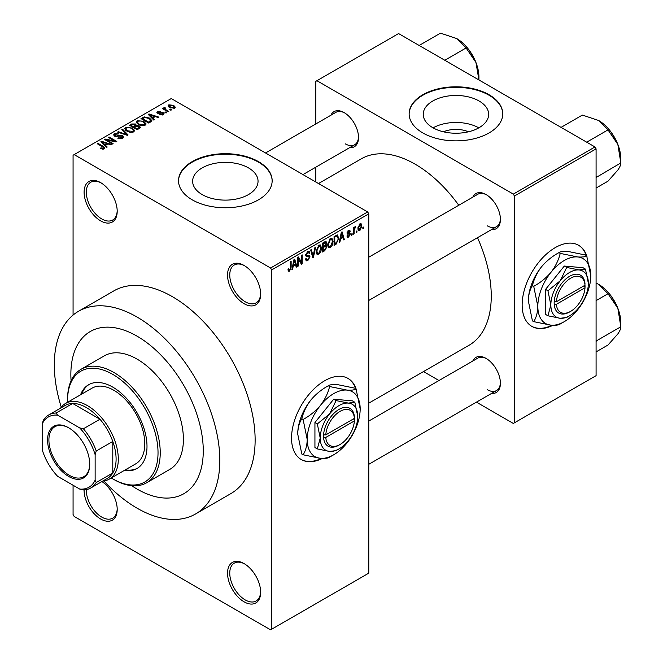 <?xml version="1.0" encoding="UTF-8"?>
<svg xmlns="http://www.w3.org/2000/svg" width="663" height="663" viewBox="0 0 663 663"><rect width="100%" height="100%" fill="white"/><g stroke="black" fill="none" stroke-linecap="round" stroke-linejoin="round"><path stroke-width="0.99" d="M244.092 303.679A23.404 13.517 60 0 1 227.542 275.012A23.404 13.517 60 0 1 244.092 265.457L244.092 265.457A23.404 13.517 60 0 1 260.65 294.123A23.404 13.517 60 0 1 244.092 303.679M244.655 265.788A21.846 12.614 -120 0 0 234.279 265.009A21.846 12.614 -120 0 0 230.931 282.513A21.846 12.614 -120 0 0 245.202 301.764A21.846 12.614 -120 0 0 256.125 302.85A21.846 12.614 -120 0 0 260.634 293.469M244.092 601.822A23.404 13.517 60 0 1 227.542 573.155A23.404 13.517 60 0 1 244.092 563.6L244.092 563.6A23.404 13.517 60 0 1 260.65 592.266A23.404 13.517 60 0 1 244.092 601.822M244.655 563.931A21.846 12.614 -120 0 0 234.279 563.152A21.846 12.614 -120 0 0 230.931 580.655A21.846 12.614 -120 0 0 245.202 599.907A21.846 12.614 -120 0 0 256.125 600.993A21.846 12.614 -120 0 0 260.634 591.611M101.911 481.562A23.404 13.517 60 0 1 117.202 509.449A23.404 13.517 60 0 1 100.652 519.005A23.404 13.517 60 0 1 84.102 489.907M86.323 489.634A21.846 12.614 -120 0 0 101.754 517.09A21.846 12.614 -120 0 0 112.677 518.176A21.846 12.614 -120 0 0 117.194 508.794M100.652 220.862A23.404 13.517 60 0 1 84.102 192.195A23.404 13.517 60 0 1 100.652 182.64L100.652 182.64A23.404 13.517 60 0 1 117.202 211.306A23.404 13.517 60 0 1 100.652 220.862M101.215 182.971A21.846 12.614 -120 0 0 90.831 182.192A21.846 12.614 -120 0 0 87.483 199.696A21.846 12.614 -120 0 0 101.754 218.947A21.846 12.614 -120 0 0 112.677 220.033A21.846 12.614 -120 0 0 117.194 210.652M356.354 389.703A46.816 27.026 120 0 0 348.05 378.44A46.816 27.026 120 0 0 324.646 380.761A46.816 27.026 120 0 0 294.065 422.016A46.816 27.026 120 0 0 301.234 459.525A46.816 27.026 120 0 0 322.326 458.456M355.658 388.659A46.816 27.026 120 0 0 347.826 378.316M443.481 131.804A20.719 11.967 180 0 1 468.426 131.804M479.076 100.991A32.711 18.887 0 0 0 443.431 96.897A32.711 18.887 0 0 0 423.243 114.351A32.711 18.887 0 0 0 432.823 127.702A32.711 18.887 0 0 0 468.468 131.796A32.711 18.887 0 0 0 488.656 114.351A32.711 18.887 0 0 0 479.076 100.991M478.81 127.851A32.711 18.887 0 0 0 433.088 127.851M489.054 94.726A46.816 27.026 0 0 0 438.036 88.867A46.816 27.026 0 0 0 409.137 113.837A46.816 27.026 0 0 0 422.845 132.948A46.816 27.026 0 0 0 473.863 138.807A46.816 27.026 0 0 0 502.761 113.837A46.816 27.026 0 0 0 489.054 94.726M502.761 114.094A46.816 27.026 0 0 0 489.054 95.24A46.816 27.026 0 0 0 438.243 89.331A46.816 27.026 0 0 0 409.137 114.094M202.207 194.591A32.711 18.887 180 0 1 192.626 181.239A32.711 18.887 180 0 1 212.823 163.794A32.711 18.887 180 0 1 248.468 167.88A32.711 18.887 180 0 1 258.048 181.239A32.711 18.887 180 0 1 237.851 198.685A32.711 18.887 180 0 1 202.207 194.591M258.437 161.615A46.816 27.026 0 0 0 207.42 155.755A46.816 27.026 0 0 0 178.521 180.726A46.816 27.026 0 0 0 192.237 199.836A46.816 27.026 0 0 0 243.255 205.696A46.816 27.026 0 0 0 272.153 180.726A46.816 27.026 0 0 0 258.437 161.615M272.153 180.982A46.816 27.026 0 0 0 258.437 162.128A46.816 27.026 0 0 0 207.627 156.219A46.816 27.026 0 0 0 178.529 180.982M472.81 197.151A20.288 11.71 60 0 1 486.07 194.549L486.07 194.549A20.288 11.71 60 0 1 500.416 219.395A20.288 11.71 60 0 1 491.532 229.58M486.634 194.889A18.721 10.815 -120 0 0 477.816 194.259L368.777 257.211M330.912 115.229A20.288 11.71 60 0 1 344.172 112.627L344.172 112.627A20.288 11.71 60 0 1 358.517 137.473A20.288 11.71 60 0 1 349.633 147.658M344.735 112.967A18.721 10.815 -120 0 0 335.917 112.337L265.531 152.971M472.81 361.004A20.288 11.71 60 0 1 486.07 358.401L486.07 358.401A20.288 11.71 60 0 1 500.416 383.247A20.288 11.71 60 0 1 491.532 393.432M486.634 358.741A18.721 10.815 -120 0 0 477.816 358.111L368.777 421.063M103.867 480.973A117.036 67.568 -120 0 0 137.067 508.173A117.036 67.568 -120 0 0 195.585 513.966A117.036 67.568 -120 0 0 213.519 420.185A117.036 67.568 -120 0 0 137.067 317.055A117.036 67.568 -120 0 0 78.549 311.262A117.036 67.568 -120 0 0 61.261 407.19M195.585 513.966L230.89 493.587A117.036 67.568 -120 0 0 248.832 399.806A117.036 67.568 -120 0 0 172.372 296.668A117.036 67.568 -120 0 0 113.854 290.875L78.549 311.262M368.777 403.162L468.956 345.324A107.671 62.165 -120 0 0 477.501 237.686M458.779 205.257A107.671 62.165 -120 0 0 415.121 164.167A107.671 62.165 -120 0 0 361.285 158.83L318.489 183.543M586.962 256.564A46.816 27.026 120 0 0 578.666 245.302A46.816 27.026 120 0 0 555.254 247.622A46.816 27.026 120 0 0 524.673 288.869A46.816 27.026 120 0 0 531.85 326.387A46.816 27.026 120 0 0 552.934 325.309M586.266 255.512A46.816 27.026 120 0 0 578.443 245.177M137.067 336.166A93.624 54.059 -120 0 0 90.251 331.533A93.624 54.059 -120 0 0 71.082 380.786A93.624 54.059 -120 0 1 90.251 331.533A93.624 54.059 -120 0 1 137.067 336.166A93.624 54.059 -120 0 1 198.229 418.676A93.624 54.059 -120 0 1 183.875 493.695A93.624 54.059 -120 0 0 198.229 418.676A93.624 54.059 -120 0 0 137.067 336.166M131.639 485.672A93.624 54.059 -120 0 0 137.067 489.062A93.624 54.059 -120 0 0 183.875 493.695L183.875 493.695A93.624 54.059 -120 0 1 137.067 489.062A93.624 54.059 -120 0 1 131.639 485.672M356.943 230.881L356.943 232.158L356.238 232.556L356.238 231.288L356.943 230.881M354.133 230.409L354.133 233.774L353.437 234.18L353.437 227.691L354.133 227.293L354.133 228.321L354.97 226.688L355.641 226.655L354.133 230.409L353.437 230.011M352.128 233.658L352.128 234.934L351.423 235.34L351.423 234.064L352.128 233.658M350.321 233.998L348.63 237.072L347.487 237.238L346.915 235.978L347.619 235.456L348.672 236.119L349.625 234.561L349.442 234.08L347.42 234.147L347.014 233.136L348.597 230.368L349.766 230.202L350.221 231.288L349.517 231.81L348.622 231.279L347.719 232.597L349.915 232.854L350.321 233.998L348.514 232.953M347.18 235.779L348.672 236.119M349.517 231.81L347.934 230.881M347.139 232.265L347.942 233.003M340.533 238.962L339.928 241.978L339.191 242.401L341.329 232.249L342.067 231.826L344.304 239.451L343.567 239.873L342.962 237.561L340.533 238.962L339.978 238.647M330.365 247.614L328.342 247.382L327.655 244.722L330.365 238.465L331.972 238.324L333.066 241.489L332.37 245.095L330.365 247.614L327.787 246.13M328.782 247.771L328.342 247.382M318.828 254.277L316.815 254.045L316.118 251.385L318.828 245.128L320.436 244.979L321.538 248.144L320.834 251.749L318.828 254.277L316.251 252.794M317.245 254.426L316.815 254.045M289.549 271.184L288.446 271.184L288.032 269.277L288.736 268.755L289.582 270.114L290.336 269.012L290.435 261.628L291.14 261.23L291.14 267.28L289.549 271.184L288.115 270.347M288.032 269.559L289.582 270.114M270.579 268.001L367.675 211.945L368.777 213.851L368.777 573.155L271.681 629.212L271.681 269.916L270.579 268.001L74.173 154.612L73.071 155.241L73.071 315.082M368.777 213.851L271.681 269.916M293.187 266.302L292.582 269.311L291.844 269.742L293.982 259.589L294.72 259.158L296.958 266.783L296.22 267.214L295.615 264.902L293.187 266.302L292.632 265.979M298.466 258.777L298.466 265.921L297.762 266.319L297.762 257.401L298.507 256.971L301.474 262.415L301.474 255.263L302.179 254.857L302.179 263.775L301.425 264.214L297.762 258.371M308.933 255.28L310.002 256.788L307.814 260.634L306.223 260.849L305.486 258.968L306.19 258.446L306.696 259.689L307.872 259.556L309.298 257.211L308.983 256.415L306.248 256.531L305.684 255.156L307.682 251.559L309.149 251.36L309.795 253.001L309.099 253.523L308.676 252.437L307.707 252.586L306.389 254.783L306.662 255.595L305.684 255.031L306.613 255.562L309.464 255.404M315.646 247.075L313.442 257.269L312.754 257.667L310.674 249.951L311.403 249.528L313.06 256.448L314.917 247.498L315.646 247.075M325.417 245.003L326.851 246.909L324.713 250.763L322.541 252.015L322.541 243.097L326.08 241.581L326.652 242.965L325.889 245.277L326.295 245.368M337.152 234.826L338.785 238.125L336.133 244.166L334.077 245.36L334.077 236.442L337.798 234.942M361.857 226.008L359.901 230.558L358.724 230.674L357.945 228.329L359.901 223.845L361.103 223.738L361.857 226.008L361.086 225.561M363.564 227.061L363.564 228.329L362.86 228.735L362.86 227.467L363.564 227.061M73.071 485.241L73.071 514.546L74.173 516.452L270.579 629.85L271.681 629.212M171.568 109.843L170.872 110.249L169.769 109.61L170.466 109.204L171.568 109.843M166.753 112.619L166.057 113.025L164.954 112.387L165.651 111.981L166.753 112.619M154.554 119.663L153.816 120.094L148.23 114.401L148.968 113.97L158.929 117.136L158.2 117.558L155.283 116.58L152.855 117.981L154.554 119.663M145.918 124.42L145.918 123.401L145.089 125.249L141.865 125.713L138.517 124.578L136.23 121.992L137.166 120.666L143.846 121.395L146.026 123.94M134.382 131.083L134.382 130.064L133.553 131.904L130.329 132.368L126.989 131.241L124.694 128.647L125.63 127.329L132.31 128.058L134.49 130.594M122.539 138.269L117.608 138.103L121.702 137.705L122.382 136.876L121.801 136.122L114.608 136.139L113.622 134.887L114.484 133.76L118.909 133.876L115.412 134.274L114.774 135.028L115.337 135.749L116.34 136.072L119.58 135.26L122.489 135.708L123.509 137.042L122.539 138.269M107.207 147.004L106.47 147.426L100.884 141.733L101.621 141.31L111.583 144.476L110.854 144.899L107.936 143.912L105.508 145.321L107.207 147.004M367.675 211.945L171.269 98.547L74.173 154.612M102.632 149.125L100.353 148.297L100.95 147.832L103.411 148.272L103.577 147.493L97.345 143.78L98.041 143.374L103.287 146.399L104.903 147.998L104.282 148.81L102.632 149.125M103.411 149.117L103.577 147.493M113.091 143.606L112.387 144.012L104.663 139.553L105.417 139.114L114.566 140.987L108.376 137.407L109.08 137.001L116.804 141.459L116.05 141.899L106.909 140.034L113.091 143.606M128.075 134.954L127.387 135.351L117.583 132.094L118.304 131.672L126.782 134.655L121.818 129.65L122.556 129.219L128.075 134.954M139.338 128.448L137.166 129.708L129.442 125.249L131.622 123.989L135.492 123.989L136.354 125.365L139.213 125.904L140.365 127.296L139.338 128.448M136.387 125.141L136.354 126.069M150.758 121.859L148.703 123.045L140.979 118.586L144.194 116.887L149.515 118.072L151.835 120.583L150.758 121.859M163.355 114.699L159.833 114.649L162.601 114.21L162.675 113.158L157.529 113.199L156.791 112.246L157.504 111.359L160.736 111.343L158.333 111.807L158.109 112.727L163.239 112.677L164.101 113.754L163.355 114.699M162.601 115.014L162.675 113.158M158.333 111.807L158.109 113.456M168.767 111.459L168.062 111.865L162.443 108.624L163.148 108.218L164.043 108.74L163.885 107.679L164.847 107.464L165.452 108.044L164.838 109.039L168.767 111.459M164.043 109.544L163.885 108.525M164.847 107.464L164.838 110.008M174.634 108.193L169.769 107.638L168.112 105.807L168.816 104.829L173.623 105.351L175.33 107.207L174.634 108.193M594.976 146.962L596.087 148.877L514.43 196.016L513.328 194.11L594.976 146.962L398.571 33.573L315.82 81.35L315.82 123.94M315.82 167.184L315.82 182.002M514.43 196.016L514.43 422.812L513.328 423.45L476.44 402.151M438.989 380.529L423.491 371.578M514.43 422.812L596.087 375.664L596.087 148.877M513.328 194.11L316.922 80.712M531.627 326.254A46.816 27.026 120 0 0 552.064 325.268M487.172 225.768A18.721 10.815 -120 0 0 496.537 226.696A18.721 10.815 -120 0 0 500.408 218.74M345.282 143.846A18.721 10.815 -120 0 0 354.639 144.774A18.721 10.815 -120 0 0 358.509 136.818M487.172 389.62A18.721 10.815 -120 0 0 496.537 390.548A18.721 10.815 -120 0 0 500.408 382.592M301.019 459.401A46.816 27.026 120 0 0 321.447 458.415M100.95 148.611L100.95 147.832M98.041 144.186L98.041 143.374M101.621 142.487L101.621 141.31M105.508 146.448L105.508 145.321M103.246 142.984L104.837 144.658L106.793 143.531L102.11 141.957L103.246 142.984L103.246 144.144M104.837 145.769L104.837 144.658M102.11 142.984L102.11 141.957M106.793 144.575L106.793 143.531M105.417 139.984L105.417 139.114M114.566 141.592L114.566 140.987M109.08 137.813L109.08 137.001M106.909 140.846L106.909 140.034M118.205 138.393L118.205 137.639M121.702 138.633L121.702 137.705M114.484 136.064L114.484 133.76M115.337 136.462L115.337 135.749M116.34 136.653L116.34 136.072M119.58 135.998L119.58 135.26M122.489 138.294L122.489 135.708M118.304 132.335L118.304 131.672M126.782 135.153L126.782 134.655M122.556 130.396L122.556 129.219M125.63 130.304L125.63 127.329M132.31 128.92L132.31 128.058M126.542 127.843L125.829 128.846L127.702 130.843L132.65 131.39L133.338 130.396L131.581 128.448L129.542 127.611L126.542 127.843M127.702 131.614L127.702 130.843M132.65 132.277L132.65 131.39M131.622 125.025L131.622 123.989M135.492 126.5L135.492 123.989M139.213 128.523L139.213 125.904M131.05 126.169L131.05 125.365L133.354 126.691L135.476 125.116L135.476 126.509M133.354 127.503L133.354 126.691M135.335 126.592L134.921 124.47L132.268 124.652L131.05 125.365M134.257 128.025L134.257 127.213L136.968 128.779L139.197 127.114L139.197 128.531M136.968 129.592L136.968 128.779M139.081 128.597L138.517 126.318L135.642 126.418L134.257 127.213M138.451 128.962L138.451 127.918M137.166 123.641L137.166 120.666M143.846 122.257L143.846 121.395M138.078 121.188L137.365 122.191L139.238 124.18L144.186 124.727L144.874 123.732L143.117 121.793L141.078 120.956L138.078 121.188M139.238 124.951L139.238 124.18M144.186 125.614L144.186 124.727M144.194 117.782L144.194 116.887M149.515 118.917L149.515 118.072M142.578 118.702L148.504 122.116L149.763 121.387L150.402 119.721L148.802 118.47L144.982 117.492L142.578 118.702L142.578 119.514M148.504 122.928L148.504 122.116M150.683 121.901L150.402 119.721M149.763 122.431L149.763 121.387M148.968 115.155L148.968 113.97M152.855 119.108L152.855 117.981M150.592 115.652L152.183 117.326L154.139 116.199L149.457 114.616L150.592 115.652L150.592 116.812M152.183 118.428L152.183 117.326M149.457 115.644L149.457 114.616M154.139 117.243L154.139 116.199M160.438 114.881L160.438 114.185M157.504 113.191L157.504 111.359M158.805 113.58L158.805 112.867M163.239 114.765L163.239 112.677M165.651 112.793L165.651 111.981M163.148 109.03L163.148 108.218M165.849 110.588L165.849 109.785M170.466 110.017L170.466 109.204M168.816 106.983L168.816 104.829M173.623 106.213L173.623 105.351M173.847 108.492L172.977 105.782L169.595 105.309L169.206 107.29M169.595 105.309L170.466 107.232L173.847 107.713L174.228 107.141L174.228 108.376M170.466 108.003L170.466 107.232M292.002 268.979L292.582 269.311M295.963 266.211L296.958 266.783M294.712 264.38L295.615 264.902M294.082 262.15L293.419 265.117L295.375 263.99L294.397 260.269L294.082 262.15L293.51 261.819M292.88 264.81L293.419 265.117M293.9 259.979L294.397 260.269M297.762 265.515L298.466 265.921M299.966 261.545L301.474 262.415M300.729 262.938L302.179 263.775M305.502 259.299L307.814 260.634M307.499 251.675L309.795 253.001M306.928 252.139L307.707 252.586M305.751 254.418L306.389 254.783M307.773 255.504L310.002 256.788M312.505 256.722L313.442 257.269M312.314 256.017L313.06 256.448M320.784 247.713L321.538 248.144M320.287 251.434L320.834 251.749M318.066 245.716L318.837 246.164L316.823 250.995L317.635 253.341L318.82 253.241L320.834 248.526L320.536 246.677L318.621 245.252M316.143 250.597L316.823 250.995M320.536 246.677L318.837 246.164M324.713 241.846L326.652 242.965M324.605 245.608L326.851 246.909M323.237 243.735L323.237 246.404L325.293 245.128L325.947 243.52L325.632 242.666L323.237 243.735L322.541 243.329M322.541 245.998L323.237 246.404M323.237 247.44L323.237 250.573L325.458 249.18L326.146 247.324L325.782 246.354L323.237 247.44L322.541 247.034M322.541 250.166L323.237 250.573M323.726 246.122L324.621 246.644M332.32 241.059L333.066 241.489M331.823 244.78L332.37 245.095M329.602 239.061L330.373 239.5L328.359 244.332L329.171 246.677L330.356 246.578L332.37 241.862L332.072 240.023L330.157 238.597M327.679 243.943L328.359 244.332M332.072 240.023L330.373 239.5M335.229 243.653L336.133 244.166M338.055 237.702L338.785 238.125M334.774 237.081L334.774 243.909L337.807 240.86L338.089 238.523L337.019 235.962L334.774 237.081L334.077 236.674M334.077 243.503L334.774 243.909M335.113 235.837L336.017 236.359M335.967 235.348L337.359 236.045L336.058 235.29M339.348 241.647L339.928 241.978M343.31 238.879L344.304 239.451M342.058 237.039L342.962 237.561M341.42 234.81L340.765 237.785L342.721 236.658L341.743 232.937L341.42 234.81L340.857 234.487M340.227 237.47L340.765 237.785M341.246 232.647L341.743 232.937M346.931 236.094L348.63 237.072M347.047 232.696L349.442 234.08M348.622 230.359L350.221 231.288M351.423 234.528L352.128 234.934M353.437 233.368L354.133 233.774M353.437 227.923L354.133 228.321M354.539 227.177L355.443 227.691M354.374 227.55L354.937 227.873M353.437 228.528L354.266 229.008M356.238 231.752L356.943 232.158M358.037 229.481L359.901 230.558M359.537 224.094L360.631 224.724L359.885 224.782L358.65 227.923L359.926 229.622L361.161 226.473L359.222 224.401M357.979 227.533L358.65 227.923M357.97 228.984L359.926 229.622M362.86 227.923L363.564 228.329M124.254 470.465A48.374 27.929 -120 0 0 136.976 468.526A48.374 27.929 -120 0 0 144.393 429.757A48.374 27.929 -120 0 0 112.793 387.134A48.374 27.929 -120 0 0 88.602 384.739A48.374 27.929 -120 0 0 80.563 394.783M125.357 469.827A48.374 27.929 -120 0 0 137.523 468.194M111.268 477.957A63.98 36.937 -120 0 0 112.793 478.868A63.98 36.937 -120 0 0 158.026 452.746A63.98 36.937 -120 0 0 112.793 374.388A63.98 36.937 -120 0 0 67.551 400.51A63.98 36.937 -120 0 0 67.576 402.284M113.895 479.506L112.793 478.868L113.895 479.506A65.538 37.841 60 0 0 146.664 482.755L169.836 469.371A65.538 37.841 -120 0 0 179.88 416.853A65.538 37.841 -120 0 0 137.067 359.106A65.538 37.841 -120 0 0 104.298 355.857L81.126 369.233A65.538 37.841 60 0 1 113.895 372.482A65.538 37.841 60 0 1 156.708 430.237A65.538 37.841 60 0 1 146.664 482.755M67.551 400.51L67.551 399.234A65.538 37.841 60 0 1 81.126 369.233M60.557 408.135A43.692 25.227 60 0 1 65.562 403.444L92.049 388.153A43.692 25.227 60 0 1 113.895 390.316A43.692 25.227 60 0 1 142.437 428.82A43.692 25.227 60 0 1 135.741 463.835L109.254 479.117A43.692 25.227 60 0 1 102.69 481.106M89.157 384.432A48.374 27.929 -120 0 0 81.665 394.145M586.697 142.18L608.004 129.882L617.85 144.418A31.41 18.133 -120 0 1 620.825 158.954L620.825 162.924C620.982 164.523 619.988 166.902 617.85 170.059L608.004 181.165L596.087 188.052M596.087 177.518L620.825 162.924L617.85 144.418A31.41 18.133 -120 0 0 598.623 120.492L608.004 129.882M596.808 176.797L596.087 176.06M561.055 127.379L582.363 115.072L598.623 120.492M47.579 439.942A29.802 17.205 60 0 1 68.654 427.776A29.802 17.205 60 0 1 89.729 464.282A29.802 17.205 60 0 1 68.654 476.448A29.802 17.205 60 0 1 47.579 439.942M68.985 427.975A28.865 16.666 -120 0 0 54.88 426.732A28.865 16.666 -120 0 0 48.905 439.942A28.865 16.666 -120 0 0 61.502 468.998A28.865 16.666 -120 0 0 83.753 476.73A28.865 16.666 -120 0 0 89.729 463.893M65.562 403.444A43.692 25.227 60 0 1 99.235 415.146A43.692 25.227 60 0 1 118.304 459.119A43.692 25.227 60 0 1 109.254 479.117M95.132 480.145L96.243 482.523A42.134 24.324 60 0 1 90.823 487.96L107.373 478.404A42.134 24.324 -120 0 0 112.793 472.968A42.134 24.324 -120 0 0 116.1 459.119A42.134 24.324 -120 0 0 112.793 441.45A42.134 24.324 -120 0 0 99.956 419.223L72.657 403.46A42.134 24.324 -120 0 0 65.239 405.433L48.689 414.988A42.134 24.324 60 0 1 56.106 413.016L57.623 415.162A40.576 23.42 -120 0 0 42.175 424.08L42.175 449.564A40.576 23.42 -120 0 0 57.623 476.316L79.684 489.062A40.576 23.42 -120 0 0 95.132 480.145L95.132 454.661A40.576 23.42 -120 0 0 79.684 427.9L57.623 415.162M79.684 427.9L83.405 428.779L99.956 419.223A42.134 24.324 -120 0 0 72.657 403.46L56.106 413.016M96.243 482.523L112.793 472.968L112.793 441.45L96.243 451.006L95.132 454.661M42.175 424.08L43.277 420.425A42.134 24.324 60 0 1 48.689 414.988M90.823 487.96A42.134 24.324 60 0 1 83.405 489.932L79.684 489.062M83.405 428.779A42.134 24.324 60 0 1 96.243 451.006M596.087 341.37L596.808 340.649L596.087 339.912M596.087 351.904L608.004 345.017L617.85 333.912C619.988 330.754 620.982 328.376 620.825 326.776L596.808 340.649M617.85 308.27L620.825 326.776L620.825 322.806A31.41 18.133 -120 0 0 617.85 308.27A31.41 18.133 -120 0 0 598.623 284.344L608.004 293.734L617.85 308.27M596.087 300.612L608.004 293.734M596.087 283.026L598.623 284.344M478.926 77.032L478.926 79.966L475.951 62.496A31.41 18.133 -120 0 0 456.724 38.57L466.106 47.951L475.951 62.496A31.41 18.133 -120 0 1 478.926 77.032M444.798 60.258L466.106 47.951M419.157 45.457L440.464 33.15L456.724 38.57M354.39 418.37L325.79 434.887L323.577 434.887L323.577 437.439A21.846 12.614 120 0 0 338.992 445.105L340.094 444.467A20.288 11.71 120 0 0 354.39 420.922L354.39 418.37A20.288 11.71 120 0 0 340.094 411.342A20.288 11.71 120 0 0 325.79 434.887M354.398 417.093A21.846 12.614 120 0 0 338.992 409.427A21.846 12.614 120 0 0 323.577 434.887L323.544 434.911M357.747 416.439A26.528 15.315 120 0 0 348.365 403.096A26.528 15.315 120 0 0 329.61 413.927A26.528 15.315 120 0 0 320.229 438.094A26.528 15.315 120 0 0 329.61 451.437A26.528 15.315 120 0 0 348.365 440.613A26.528 15.315 120 0 0 357.747 416.439L354.846 402.259L348.365 403.096L336.083 400.576L329.61 413.927L317.328 423.914L320.229 438.094L317.328 448.926L329.61 451.437L336.083 450.6L337.89 449.522M317.328 448.926L314.933 447.542L314.933 422.53L333.696 399.201L352.451 400.875L354.846 402.259M336.083 400.576L333.696 399.201M317.328 423.914L314.933 422.53M329.594 386.537C328.036 393.142 324.986 399.416 320.453 405.375A37.451 21.622 120 0 0 307.209 439.494A37.451 21.622 120 0 0 320.453 458.332A37.451 21.622 120 0 0 346.931 443.05A37.451 21.622 120 0 0 360.175 408.922A37.451 21.622 120 0 0 346.931 390.084A37.451 21.622 120 0 0 320.453 405.375C315.646 411.068 309.861 415.767 303.115 419.48L301.814 418.726C303.381 412.121 306.43 405.847 310.964 399.897C315.77 394.195 321.547 389.496 328.301 385.783C329.859 384.673 332.909 384.283 337.442 384.606L354.78 388.153L356.081 388.899C354.514 390.01 351.465 390.408 346.931 390.084L329.594 386.537L328.301 385.783M303.115 419.48L307.209 439.494C307.044 445.644 305.684 450.741 303.115 454.785L320.453 458.332C324.945 458.663 327.994 458.266 329.594 457.155L332.146 455.63M303.115 454.785L301.814 454.039L297.72 434.016C297.886 427.875 299.253 422.779 301.814 418.726M360.175 408.922L356.081 388.899M310.964 399.897A37.451 21.622 120 0 0 297.72 434.016M323.577 437.439L325.79 437.431L354.39 420.922M325.79 437.431A20.288 11.71 120 0 0 340.094 444.467M353.329 418.983L354.44 419.621M585.006 285.231L556.406 301.74L554.152 301.764L554.193 304.292A21.846 12.614 120 0 0 569.6 311.958L570.702 311.328A20.288 11.71 120 0 0 585.006 287.775L585.006 285.231A20.288 11.71 120 0 0 570.702 278.195A20.288 11.71 120 0 0 556.406 301.74M585.006 283.955A21.846 12.614 120 0 0 569.6 276.289A21.846 12.614 120 0 0 554.193 301.748L554.152 301.764M588.363 283.292A26.528 15.315 120 0 0 578.981 269.949A26.528 15.315 120 0 0 560.218 280.781A26.528 15.315 120 0 0 550.845 304.955A26.528 15.315 120 0 0 560.218 318.298A26.528 15.315 120 0 0 578.981 307.466A26.528 15.315 120 0 0 588.363 283.292L585.454 269.112L578.981 269.949L566.699 267.438L560.218 280.781L547.945 290.775L550.845 304.955L547.945 315.787L560.218 318.298L566.699 317.461L568.506 316.375M547.945 315.787L545.55 314.403L545.55 289.391L564.304 266.054L583.059 267.728L585.454 269.112M566.699 267.438L564.304 266.054M547.945 290.775L545.55 289.391M560.21 253.39C558.644 259.995 555.594 266.277 551.061 272.228A37.451 21.622 120 0 0 537.826 306.356A37.451 21.622 120 0 0 551.061 325.193A37.451 21.622 120 0 0 577.548 309.903A37.451 21.622 120 0 0 590.783 275.775A37.451 21.622 120 0 0 577.548 256.937A37.451 21.622 120 0 0 551.061 272.228C546.254 277.921 540.478 282.629 533.723 286.333L532.43 285.587C533.988 278.982 537.038 272.7 541.572 266.75C546.378 261.056 552.163 256.349 558.909 252.644C560.475 251.534 563.525 251.136 568.058 251.459L585.396 255.006L586.689 255.761C585.131 256.871 582.081 257.261 577.548 256.937L560.21 253.39L558.909 252.644M533.723 286.333L537.826 306.356C537.66 312.505 536.292 317.602 533.723 321.646L551.061 325.193C555.561 325.516 558.602 325.127 560.21 324.008L562.763 322.483M533.723 321.646L532.43 320.9L528.336 300.878C528.494 294.728 529.861 289.632 532.43 285.587M590.783 275.775L586.689 255.761M541.572 266.75A37.451 21.622 120 0 0 528.336 300.878M554.193 304.292L556.406 304.292L585.006 287.775M556.406 304.292A20.288 11.71 120 0 0 570.702 311.328M583.946 285.844L585.048 286.482M103.287 147.244L103.287 146.399M117.964 136.47L117.964 135.733M125.29 134.655L125.29 134.117M134.672 126.973L134.672 125.929M142.943 118.495L142.943 117.45M159.924 113.464L159.924 112.586M290.435 266.874L291.14 267.28M305.701 255.462L307.549 256.531M311.966 254.733L312.779 255.205M323.809 250.241L324.713 250.763M323.561 242.509L324.464 243.031M347.014 233.119L348.746 234.122M103.726 147.816L103.726 149.042M122.382 136.876L122.382 138.352M114.774 135.028L114.774 136.23M125.829 128.846L125.829 130.47M133.338 130.396L133.338 132.02M137.365 122.191L137.365 123.807M144.874 123.732L144.874 125.357M163.057 113.663L163.057 114.856M157.844 112.362L157.844 113.356M164.615 108.633L164.615 109.876M306.696 259.689L305.486 258.993M308.983 256.415L307.508 255.57M308.676 252.437L307.433 251.716M317.635 253.341L316.201 252.512M325.632 242.666L324.464 241.987M325.782 246.354L324.547 245.641M329.171 246.677L327.737 245.849M349.252 231.18L348.249 230.608M611.269 132.36L616.872 142.073M368.777 300.455L496.537 226.696M496.537 390.548L368.777 464.307M354.639 144.774L302.983 174.593M611.269 296.212L616.872 305.925M469.371 50.438L474.981 60.151"/></g></svg>
